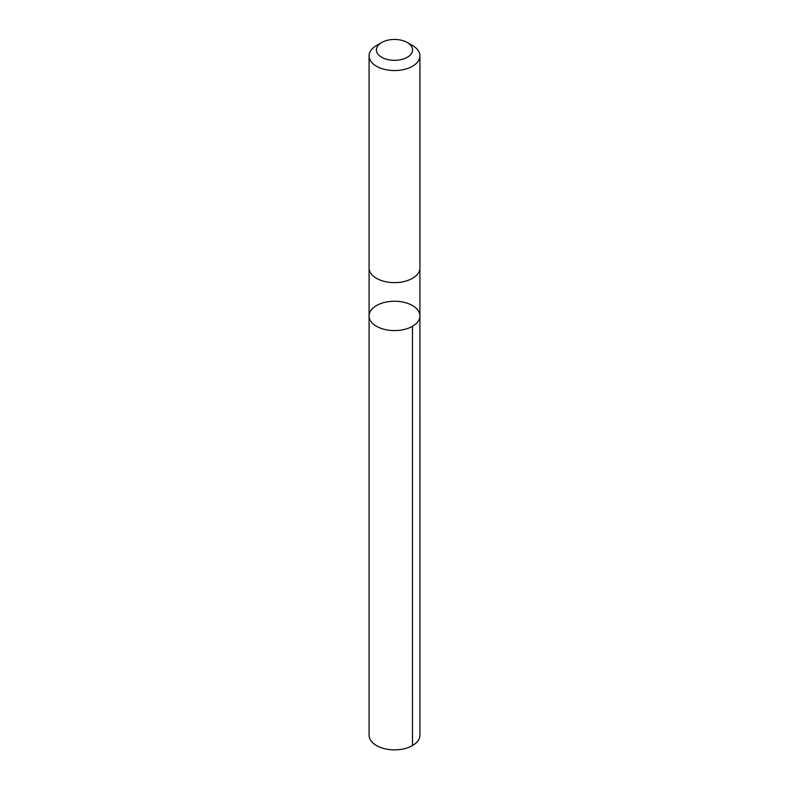 <?xml version="1.0" encoding="UTF-8"?>
<svg xmlns="http://www.w3.org/2000/svg" width="789" height="789" viewBox="0 0 789 789"><rect width="100%" height="100%" fill="white"/><g stroke="black" fill="none" stroke-linecap="round" stroke-linejoin="round"><path stroke-width="1.18" d="M417.776 321.813A25.416 14.675 180 0 1 389.283 330.275A25.416 14.675 180 0 1 369.084 315.916A25.416 14.675 180 0 1 394.5 301.24A25.416 14.675 180 0 1 419.916 315.916A25.416 14.675 180 0 1 417.776 321.813A25.416 14.675 180 0 1 389.283 330.275A25.416 14.675 180 0 1 369.084 315.916L369.074 735.18A25.426 14.675 0 0 0 389.283 749.55A25.426 14.675 0 0 0 417.776 741.078A25.426 14.675 0 0 0 419.926 735.18L419.916 315.916A25.416 14.675 180 0 1 417.776 321.813M381.708 42.507L376.521 45.506A25.426 14.675 0 0 0 371.224 49.983A25.426 14.675 0 0 0 369.074 55.881L369.074 267.944A25.426 14.675 0 0 0 394.5 282.62A25.426 14.675 0 0 0 419.926 267.944L419.926 55.881A25.426 14.675 0 0 0 412.479 45.506L407.292 42.507A18.088 10.444 0 0 0 381.708 42.507A18.088 10.444 0 0 0 377.941 45.693A18.088 10.444 0 0 0 385.239 58.859A18.088 10.444 0 0 0 408.771 56.305A18.088 10.444 0 0 0 407.292 42.507M369.074 55.881A25.426 14.675 0 0 0 394.5 70.556A25.426 14.675 0 0 0 419.926 55.881M412.469 326.291L412.479 745.566M369.084 268.319L369.084 315.916M419.916 268.319L419.916 315.916"/></g></svg>
